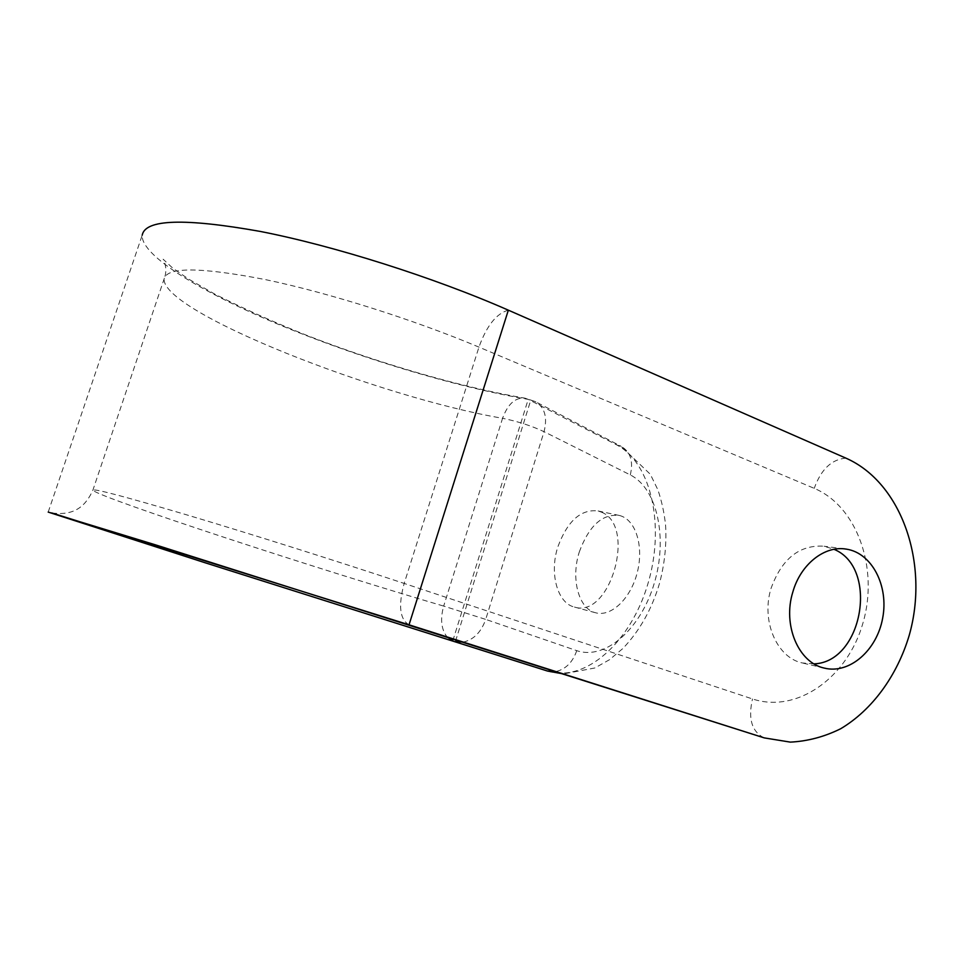 <?xml version="1.0" encoding="UTF-8"?>
<svg xmlns="http://www.w3.org/2000/svg" width="964" height="964" viewBox="0 0 964 964"><rect width="100%" height="100%" fill="white"/><g stroke="black" fill="none" stroke-linecap="round" stroke-linejoin="round"><path stroke-width="0.72" stroke-dasharray="4.82 3.62" d="M48.2 512.089L142.202 235.18C140.768 255.93 203.163 293.261 281.994 325.856C361.488 358.62 455.876 386.938 528.212 399.373L616.683 444.886C652.182 463.479 665.039 527.465 647.76 584.292C630.962 641.289 585.979 682.946 547.781 671.137M601.488 512.161C636.77 526.055 610.2 619.189 574.207 606.995C557.566 603.103 549.167 573.628 557.819 546.95C567.434 521.03 580.798 509.016 597.897 510.92L601.488 512.161M579.268 552.047C588.944 525.79 602.307 513.595 619.346 515.463C635.71 519.295 643.916 546.01 637.421 571.905C631.179 597.873 611.574 617.406 595.403 612.718C578.834 608.85 570.555 579.075 579.268 552.047M814.026 663.859L802.241 662.955C776.695 657.617 760.885 620.623 771.08 588.281C781.876 558.626 799.542 544.612 824.063 546.227L834.017 549.311M452.815 640.747L528.212 399.373L525.031 398.18C515.366 397.228 507.871 403.928 502.569 418.292C517.764 421.401 531.586 425.859 544.045 431.679L630.287 474.915C657.677 488.64 667.847 538.804 654.17 583.594C640.879 628.516 605.681 660.581 576.749 650.652L485.711 619.394L544.045 431.679C547.685 417.147 544.708 407.085 535.092 401.494L530.754 400.193L455.406 641.566M463.274 642.084C473.686 639.735 481.169 632.167 485.711 619.394L443.681 606.091L502.569 418.292C379.165 397.156 162.591 312.493 164.073 279.054C168.302 268.811 163.506 259.22 163.133 259.208L172.556 267.956L188.293 278.897L214.996 294.225C243.374 308.564 274.366 322.434 307.986 335.846C380.406 363.85 462.214 387.48 525.031 398.18L535.092 401.494L620.961 446.224L616.683 444.886M508.341 310.167C496.484 313.408 486.687 325.724 478.951 347.112L404.181 583.437C336.834 561.084 249.977 533.694 187.293 515.029C123.488 496.171 92.014 487.917 92.845 490.278C100.28 498.051 323.253 570.953 443.681 606.091C440.078 619.129 441.211 629.408 447.079 636.927M409.037 624.817C399.759 619.382 398.132 605.585 404.181 583.437L752.486 698.948C797.156 713.866 847.693 677.403 863.009 622.865C878.927 568.543 857.261 506.365 814.231 488.35L478.951 347.112C414.243 319.807 328.712 292.779 265.208 279.56C200.331 266.98 166.615 266.811 164.073 279.054L92.845 490.278C86.157 504.762 75.71 516.27 51.67 512.932M764.006 737.809C751.787 731.616 747.944 718.662 752.486 698.948M845.898 458.141C831.607 459.322 821.051 469.396 814.231 488.35M576.749 650.652C572.688 662.28 565.711 669.245 555.842 671.547M630.287 474.915C633.577 461.286 630.468 451.718 620.961 446.224L650.326 474.276L657.894 489.833C661.726 501.075 664.292 512.92 665.594 525.392C666.666 544.588 664.654 563.856 659.569 583.172C651.929 609.031 639.71 630.793 622.901 648.471L609.549 659.677L594.836 667.98L563.386 673.944M619.346 515.463L597.897 510.92M595.403 612.718L574.207 606.995M844.476 548.89L824.063 546.227M824.256 668.088L802.241 662.955M764.307 737.894L764.982 738.111"/><path stroke-width="1.45" d="M792.818 592.065C800.626 564.145 824.786 545.202 846.428 549.143C871.986 553.023 888.868 585.871 882.675 618.093C876.915 650.387 849.429 674.463 824.256 668.088C798.433 662.714 782.479 625.046 792.818 592.065M764.271 737.894L409.037 624.817L508.341 310.167L845.898 458.141C902.051 482.747 929.609 564.253 909.16 635.541C897.098 675.728 872.275 709.926 840.668 728.748C824.413 736.797 807.639 741.256 790.36 742.123L764.271 737.894L155.758 544.937L48.2 512.089L204.163 562.458L547.468 671.04L563.386 673.944M508.341 310.167C433.981 277.487 334.002 245.772 259.943 231.372C184.437 217.948 145.19 219.214 142.202 235.18M834.017 549.311C879.132 567.76 862.756 662.304 814.026 663.859M447.079 636.927L452.815 640.747M463.274 642.084L455.406 641.566M555.842 671.547L547.468 671.04M846.428 549.143L844.476 548.89M409.037 624.817L51.67 512.932"/></g></svg>
